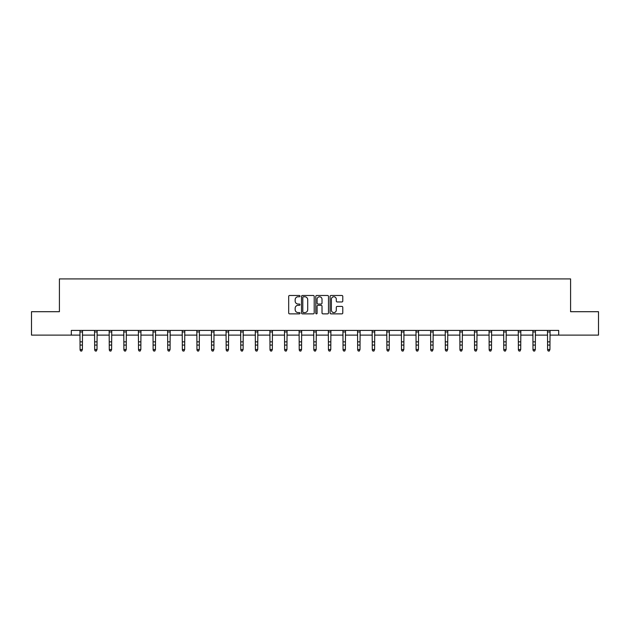 <?xml version="1.0" encoding="UTF-8"?>
<svg xmlns="http://www.w3.org/2000/svg" width="630" height="630" viewBox="0 0 630 630"><rect width="100%" height="100%" fill="white"/><g stroke="black" fill="none" stroke-linecap="round" stroke-linejoin="round"><path stroke-width="0.94" d="M300.014 296.124A0.646 0.646 0 0 0 299.368 295.478L289.603 295.478A0.921 0.921 0 0 0 288.682 296.399L288.682 312.945A0.921 0.921 0 0 0 289.603 313.866L299.368 313.866A0.646 0.646 0 0 0 300.014 313.22A0.646 0.646 0 0 0 299.368 312.582L298.108 312.582A2.945 2.945 0 0 1 295.163 309.637L295.163 308.259A2.945 2.945 0 0 1 298.108 305.314L299.368 305.314A0.646 0.646 0 0 0 300.014 304.676A0.646 0.646 0 0 0 299.368 304.03L298.108 304.03A2.945 2.945 0 0 1 295.163 301.085L295.163 299.707A2.945 2.945 0 0 1 298.108 296.769L299.368 296.769A0.646 0.646 0 0 0 300.014 296.124M341.87 301.959A0.921 0.921 0 0 0 342.783 301.038L342.783 296.399A0.921 0.921 0 0 0 341.87 295.478L331.018 295.478A0.921 0.921 0 0 0 330.096 296.399L330.096 312.945A0.921 0.921 0 0 0 331.018 313.866L341.87 313.866A0.921 0.921 0 0 0 342.783 312.945L342.783 307.338A0.921 0.921 0 0 0 341.87 306.416L337.223 306.416A0.921 0.921 0 0 0 336.302 307.338L336.302 310.118A2.457 2.457 0 0 1 333.845 312.582A2.457 2.457 0 0 1 331.388 310.118L331.388 299.226A2.457 2.457 0 0 1 333.845 296.769A2.457 2.457 0 0 1 336.302 299.226L336.302 301.038A0.921 0.921 0 0 0 337.223 301.959L341.87 301.959M71.308 335.113L31.5 335.113L31.5 311.7L59.409 311.7L59.409 278.917L570.591 278.917L570.591 311.7L598.5 311.7L598.5 335.113L558.692 335.113L558.692 330.427L71.308 330.427L71.308 335.113L80.065 335.113M314.197 296.399A0.921 0.921 0 0 0 313.275 295.478L302.432 295.478A0.921 0.921 0 0 0 301.51 296.399L301.51 312.945A0.921 0.921 0 0 0 302.432 313.866L313.275 313.866A0.921 0.921 0 0 0 314.197 312.945L314.197 296.399M316.725 295.478L327.568 295.478A0.921 0.921 0 0 1 328.49 296.399L328.49 312.945A0.921 0.921 0 0 1 327.568 313.866L322.93 313.866A0.921 0.921 0 0 1 322.009 312.945L322.009 306.235A0.921 0.921 0 0 0 321.087 305.314L318.008 305.314A0.921 0.921 0 0 0 317.095 306.235L317.095 313.22A0.646 0.646 0 0 1 316.449 313.866A0.646 0.646 0 0 1 315.803 313.22L315.803 296.399A0.921 0.921 0 0 1 316.725 295.478M82.404 335.113L94.673 335.113M97.012 335.113L109.281 335.113M111.62 335.113L123.889 335.113M126.236 335.113L138.505 335.113M140.844 335.113L153.114 335.113M155.452 335.113L167.722 335.113M170.069 335.113L182.338 335.113M184.677 335.113L196.946 335.113M199.285 335.113L211.554 335.113M213.901 335.113L226.17 335.113M228.509 335.113L240.778 335.113M243.117 335.113L255.386 335.113M257.725 335.113L269.994 335.113M272.341 335.113L284.61 335.113M286.949 335.113L299.218 335.113M301.557 335.113L313.827 335.113M316.173 335.113L328.443 335.113M330.781 335.113L343.051 335.113M345.39 335.113L357.659 335.113M360.006 335.113L372.275 335.113M374.614 335.113L386.883 335.113M389.222 335.113L401.491 335.113M403.83 335.113L416.099 335.113M418.446 335.113L430.715 335.113M433.054 335.113L445.323 335.113M447.662 335.113L459.931 335.113M462.278 335.113L474.548 335.113M476.886 335.113L489.156 335.113M491.495 335.113L503.764 335.113M506.11 335.113L518.38 335.113M520.719 335.113L532.988 335.113M535.327 335.113L547.596 335.113M549.935 335.113L558.692 335.113M303.44 296.769A0.646 0.646 0 0 0 302.794 297.407L302.794 311.937A0.646 0.646 0 0 0 303.44 312.582L304.77 312.582A2.945 2.945 0 0 0 307.716 309.637L307.716 299.707A2.945 2.945 0 0 0 304.77 296.769L303.44 296.769M322.009 299.274A2.457 2.457 0 0 0 319.552 296.809A2.457 2.457 0 0 0 317.095 299.274L317.095 303.109A0.921 0.921 0 0 0 318.008 304.03L321.087 304.03A0.921 0.921 0 0 0 322.009 303.109L322.009 299.274M81.703 350.878L82.404 349.532L82.522 330.427L79.947 330.451L80.065 349.532L82.404 349.532L81.703 351.083L80.766 350.878L81.703 351.083M80.766 351.083L80.065 350.052L80.766 350.878M94.555 330.427L94.673 349.532L97.012 349.532L96.311 351.083L95.374 350.878L96.311 351.083M96.311 350.878L97.012 349.532L97.13 330.427L94.563 330.451M95.374 351.083L94.673 350.052L95.374 350.878M109.163 330.427L109.281 349.532L111.62 349.532L110.919 351.083L109.982 350.878L110.919 351.083M110.919 350.878L111.62 349.532L111.746 330.427L109.171 330.451M109.982 351.083L109.281 350.052L109.982 350.878M123.771 330.427L123.889 349.532L126.236 349.532L125.535 351.083L124.598 350.878L125.535 351.083M125.535 350.878L126.236 349.532L126.354 330.427L123.779 330.451M124.598 351.083L123.889 350.052L124.598 350.878M140.143 350.878L140.844 349.532L140.963 330.427L138.395 330.451L138.505 349.532L140.844 349.532L140.143 351.083L139.206 350.878L140.143 351.083M139.206 351.083L138.505 350.052L139.206 350.878M154.752 350.878L155.452 349.532L155.571 330.427L153.003 330.451L153.114 349.532L155.452 349.532L154.752 351.083L153.814 350.878L154.752 351.083M153.814 351.083L153.114 350.052L153.814 350.878M169.36 350.878L170.069 349.532L170.187 330.427L167.612 330.451L167.722 349.532L170.069 349.532L169.36 351.083L168.43 350.878L169.36 351.083M168.43 351.083L167.722 350.052L168.43 350.878M183.976 350.878L184.677 349.532L184.795 330.427L182.22 330.451L182.338 349.532L184.677 349.532L183.976 351.083L183.039 350.878L183.976 351.083M183.039 351.083L182.338 350.052L183.039 350.878M198.584 350.878L199.285 349.532L199.403 330.427L196.836 330.451L196.946 349.532L199.285 349.532L198.584 351.083L197.647 350.878L198.584 351.083M197.647 351.083L196.946 350.052L197.647 350.878M213.192 350.878L213.901 349.532L214.019 330.427L211.444 330.451L211.554 349.532L213.901 349.532L213.192 351.083L212.255 350.878L213.192 351.083M212.255 351.083L211.554 350.052L212.255 350.878M227.808 350.878L228.509 349.532L228.627 330.427L226.052 330.451L226.17 349.532L228.509 349.532L227.808 351.083L226.871 350.878L227.808 351.083M226.871 351.083L226.17 350.052L226.871 350.878M242.416 350.878L243.117 349.532L243.235 330.427L240.668 330.451L240.778 349.532L243.117 349.532L242.416 351.083L241.479 350.878L242.416 351.083M241.479 351.083L240.778 350.052L241.479 350.878M257.024 350.878L257.725 349.532L257.843 330.451L255.276 330.451L255.386 349.532L257.725 349.532L257.024 351.083L256.087 350.878L257.024 351.083M256.087 351.083L255.386 350.052L256.087 350.878M271.64 350.878L272.341 349.532L272.451 330.451L269.884 330.451L269.994 349.532L272.341 349.532L271.64 351.083L270.703 350.878L271.64 351.083M270.703 351.083L269.994 350.052L270.703 350.878M286.248 350.878L286.949 349.532L287.059 330.451L284.5 330.451L284.61 349.532L286.949 349.532L286.248 351.083L285.311 350.878L286.248 351.083M285.311 351.083L284.61 350.052L285.311 350.878M300.856 350.878L301.557 349.532L301.668 330.451L299.108 330.451L299.218 349.532L301.557 349.532L300.856 351.083L299.919 350.878L300.856 351.083M299.919 351.083L299.218 350.052L299.919 350.878M315.465 350.878L316.173 349.532L316.291 330.427L313.716 330.451L313.827 349.532L316.173 349.532L315.465 351.083L314.535 350.878L315.465 351.083M314.535 351.083L313.827 350.052L314.535 350.878M328.325 330.427L328.443 349.532L330.781 349.532L330.081 351.083L329.143 350.878L330.081 351.083M330.081 350.878L330.781 349.532L330.9 330.427L328.332 330.451M329.143 351.083L328.443 350.052L329.143 350.878M342.933 330.427L343.051 349.532L345.39 349.532L344.689 351.083L343.752 350.878L344.689 351.083M344.689 350.878L345.39 349.532L345.508 330.427L342.94 330.451M343.752 351.083L343.051 350.052L343.752 350.878M357.541 330.427L357.659 349.532L360.006 349.532L359.297 351.083L358.36 350.878L359.297 351.083M359.297 350.878L360.006 349.532L360.124 330.427L357.549 330.451M358.36 351.083L357.659 350.052L358.36 350.878M372.149 330.427L372.275 349.532L374.614 349.532L373.913 351.083L372.976 350.878L373.913 351.083M373.913 350.878L374.614 349.532L374.732 330.427L372.157 330.451M372.976 351.083L372.275 350.052L372.976 350.878M388.521 350.878L389.222 349.532L389.34 330.427L386.773 330.451L386.883 349.532L389.222 349.532L388.521 351.083L387.584 350.878L388.521 351.083M387.584 351.083L386.883 350.052L387.584 350.878M403.129 350.878L403.83 349.532L403.956 330.427L401.381 330.451L401.491 349.532L403.83 349.532L403.129 351.083L402.192 350.878L403.129 351.083M402.192 351.083L401.491 350.052L402.192 350.878M417.745 350.878L418.446 349.532L418.564 330.427L415.989 330.451L416.099 349.532L418.446 349.532L417.745 351.083L416.808 350.878L417.745 351.083M416.808 351.083L416.099 350.052L416.808 350.878M432.353 350.878L433.054 349.532L433.172 330.427L430.605 330.451L430.715 349.532L433.054 349.532L432.353 351.083L431.416 350.878L432.353 351.083M431.416 351.083L430.715 350.052L431.416 350.878M446.961 350.878L447.662 349.532L447.78 330.427L445.213 330.451L445.323 349.532L447.662 349.532L446.961 351.083L446.024 350.878L446.961 351.083M446.024 351.083L445.323 350.052L446.024 350.878M461.57 350.878L462.278 349.532L462.396 330.427L459.821 330.451L459.931 349.532L462.278 349.532L461.57 351.083L460.64 350.878L461.57 351.083M460.64 351.083L459.931 350.052L460.64 350.878M476.185 350.878L476.886 349.532L477.005 330.427L474.437 330.451L474.548 349.532L476.886 349.532L476.185 351.083L475.248 350.878L476.185 351.083M475.248 351.083L474.548 350.052L475.248 350.878M490.794 350.878L491.495 349.532L491.613 330.427L489.045 330.451L489.156 349.532L491.495 349.532L490.794 351.083L489.856 350.878L490.794 351.083M489.856 351.083L489.156 350.052L489.856 350.878M505.402 350.878L506.11 349.532L506.221 330.451L503.653 330.451L503.764 349.532L506.11 349.532L505.402 351.083L504.465 350.878L505.402 351.083M504.465 351.083L503.764 350.052L504.465 350.878M520.018 350.878L520.719 349.532L520.829 330.451L518.262 330.451L518.38 349.532L520.719 349.532L520.018 351.083L519.081 350.878L520.018 351.083M519.081 351.083L518.38 350.052L519.081 350.878M534.626 350.878L535.327 349.532L535.437 330.451L532.878 330.451L532.988 349.532L535.327 349.532L534.626 351.083L533.689 350.878L534.626 351.083M533.689 351.083L532.988 350.052L533.689 350.878M549.234 350.878L549.935 349.532L550.061 330.427L547.486 330.451L547.596 349.532L549.935 349.532L549.234 351.083L548.297 350.878L549.234 351.083M548.297 351.083L547.596 350.052L548.297 350.878M82.404 341.854L80.065 341.854M82.404 345.067L80.065 345.067M82.404 331.971L80.065 331.971M97.012 341.854L94.673 341.854M97.012 345.067L94.673 345.067M97.012 331.971L94.673 331.971M111.62 341.854L109.281 341.854M111.62 345.067L109.281 345.067M111.62 331.971L109.281 331.971M126.236 341.854L123.889 341.854M126.236 345.067L123.889 345.067M126.236 331.971L123.889 331.971M140.844 341.854L138.505 341.854M140.844 345.067L138.505 345.067M140.844 331.971L138.505 331.971M155.452 341.854L153.114 341.854M155.452 345.067L153.114 345.067M155.452 331.971L153.114 331.971M170.069 341.854L167.722 341.854M170.069 345.067L167.722 345.067M170.069 331.971L167.722 331.971M184.677 341.854L182.338 341.854M184.677 345.067L182.338 345.067M184.677 331.971L182.338 331.971M199.285 341.854L196.946 341.854M199.285 345.067L196.946 345.067M199.285 331.971L196.946 331.971M213.901 341.854L211.554 341.854M213.901 345.067L211.554 345.067M213.901 331.971L211.554 331.971M228.509 341.854L226.17 341.854M228.509 345.067L226.17 345.067M228.509 331.971L226.17 331.971M243.117 341.854L240.778 341.854M243.117 345.067L240.778 345.067M243.117 331.971L240.778 331.971M257.725 341.854L255.386 341.854M257.725 345.067L255.386 345.067M257.725 331.971L255.386 331.971M272.341 341.854L269.994 341.854M272.341 345.067L269.994 345.067M272.341 331.971L269.994 331.971M286.949 341.854L284.61 341.854M286.949 345.067L284.61 345.067M286.949 331.971L284.61 331.971M301.557 341.854L299.218 341.854M301.557 345.067L299.218 345.067M301.557 331.971L299.218 331.971M316.173 341.854L313.827 341.854M316.173 345.067L313.827 345.067M316.173 331.971L313.827 331.971M330.781 341.854L328.443 341.854M330.781 345.067L328.443 345.067M330.781 331.971L328.443 331.971M345.39 341.854L343.051 341.854M345.39 345.067L343.051 345.067M345.39 331.971L343.051 331.971M360.006 341.854L357.659 341.854M360.006 345.067L357.659 345.067M360.006 331.971L357.659 331.971M374.614 341.854L372.275 341.854M374.614 345.067L372.275 345.067M374.614 331.971L372.275 331.971M389.222 341.854L386.883 341.854M389.222 345.067L386.883 345.067M389.222 331.971L386.883 331.971M403.83 341.854L401.491 341.854M403.83 345.067L401.491 345.067M403.83 331.971L401.491 331.971M418.446 341.854L416.099 341.854M418.446 345.067L416.099 345.067M418.446 331.971L416.099 331.971M433.054 341.854L430.715 341.854M433.054 345.067L430.715 345.067M433.054 331.971L430.715 331.971M447.662 341.854L445.323 341.854M447.662 345.067L445.323 345.067M447.662 331.971L445.323 331.971M462.278 341.854L459.931 341.854M462.278 345.067L459.931 345.067M462.278 331.971L459.931 331.971M476.886 341.854L474.548 341.854M476.886 345.067L474.548 345.067M476.886 331.971L474.548 331.971M491.495 341.854L489.156 341.854M491.495 345.067L489.156 345.067M491.495 331.971L489.156 331.971M506.11 341.854L503.764 341.854M506.11 345.067L503.764 345.067M506.11 331.971L503.764 331.971M520.719 341.854L518.38 341.854M520.719 345.067L518.38 345.067M520.719 331.971L518.38 331.971M535.327 341.854L532.988 341.854M535.327 345.067L532.988 345.067M535.327 331.971L532.988 331.971M549.935 341.854L547.596 341.854M549.935 345.067L547.596 345.067M549.935 331.971L547.596 331.971"/></g></svg>
